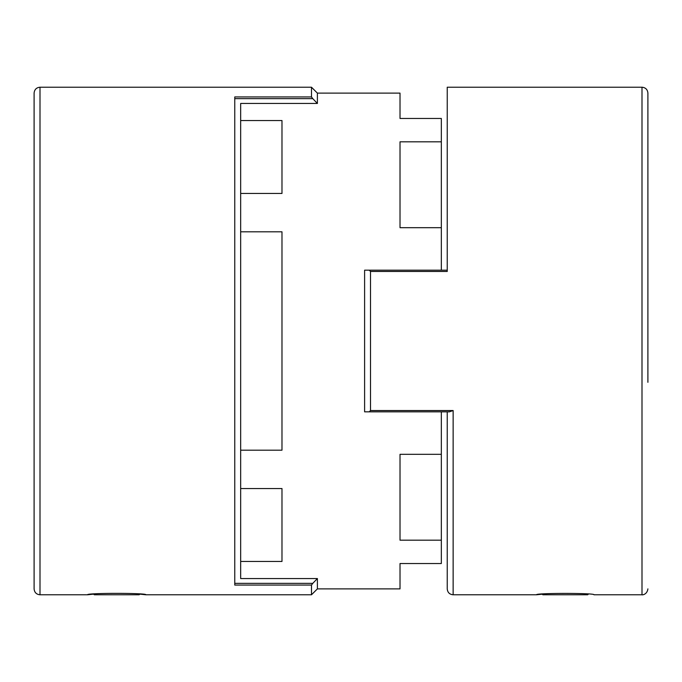 <?xml version="1.0" encoding="UTF-8"?>
<svg xmlns="http://www.w3.org/2000/svg" width="682" height="682" viewBox="0 0 682 682"><rect width="100%" height="100%" fill="white"/><g stroke="black" fill="none" stroke-linecap="round" stroke-linejoin="round"><path stroke-width="1.02" d="M370.514 410.538L453.138 410.538L449.464 411.826L369.226 411.826L370.514 410.538L370.514 271.462L447.239 271.462L447.239 87.219L642.001 87.219C645.581 87.569 647.55 89.538 647.9 93.119L647.9 382.312M369.226 411.826L364.606 411.826L364.606 270.174L441.331 270.174L441.331 141.813L400.019 141.813L400.019 227.686L441.331 227.686M364.606 270.174L447.239 270.174M588.293 594.184L587.696 594.781L542.846 594.781L542.25 594.184L536.589 594.781C534.594 592.965 595.974 592.965 593.962 594.781L642.001 594.781L642.001 87.219M370.514 271.462L369.226 270.174M234.761 583.366L312.774 583.366A8295.268 8295.268 0 0 0 317.394 578.549L317.394 588.881L311.486 594.781L311.486 585.071L234.761 585.071L234.761 96.929L311.486 96.929L311.486 87.219L39.999 87.219L39.999 594.781C36.419 594.431 34.45 592.462 34.1 588.881L34.1 93.119C34.45 89.538 36.419 87.569 39.999 87.219M311.486 96.929L312.774 98.634L234.761 98.634M240.669 120.535L240.669 193.449L281.981 193.449L281.981 120.535L240.669 120.535L240.669 103.451L317.394 103.451A8295.268 8295.268 0 0 0 312.774 98.634M317.394 103.451L317.394 93.119L311.486 87.219M453.138 410.538L453.138 594.781C449.549 594.431 447.588 592.462 447.239 588.881L447.239 411.826M441.331 540.187L400.019 540.187L400.019 454.314L441.331 454.314L441.331 563.537L400.019 563.537L400.019 588.881L317.394 588.881M441.331 411.826L441.331 454.314M317.394 93.119L400.019 93.119L400.019 118.463L441.331 118.463L441.331 141.813M240.669 193.449L240.669 450.188L281.981 450.188L281.981 231.812L240.669 231.812M240.669 450.188L240.669 488.551L281.981 488.551L281.981 561.465L240.669 561.465L240.669 578.549L317.394 578.549M94.304 594.781L93.656 594.133L87.603 594.781C85.557 592.897 147.909 592.905 145.846 594.781L139.801 594.133L139.154 594.781L94.304 594.781M311.486 594.781L145.846 594.781M87.603 594.781L39.999 594.781M312.774 583.366L311.486 585.071M240.669 561.465L240.669 488.551M453.138 594.781L536.589 594.781M642.001 594.781C642.256 595.062 647.09 594.653 647.9 588.881"/></g></svg>
